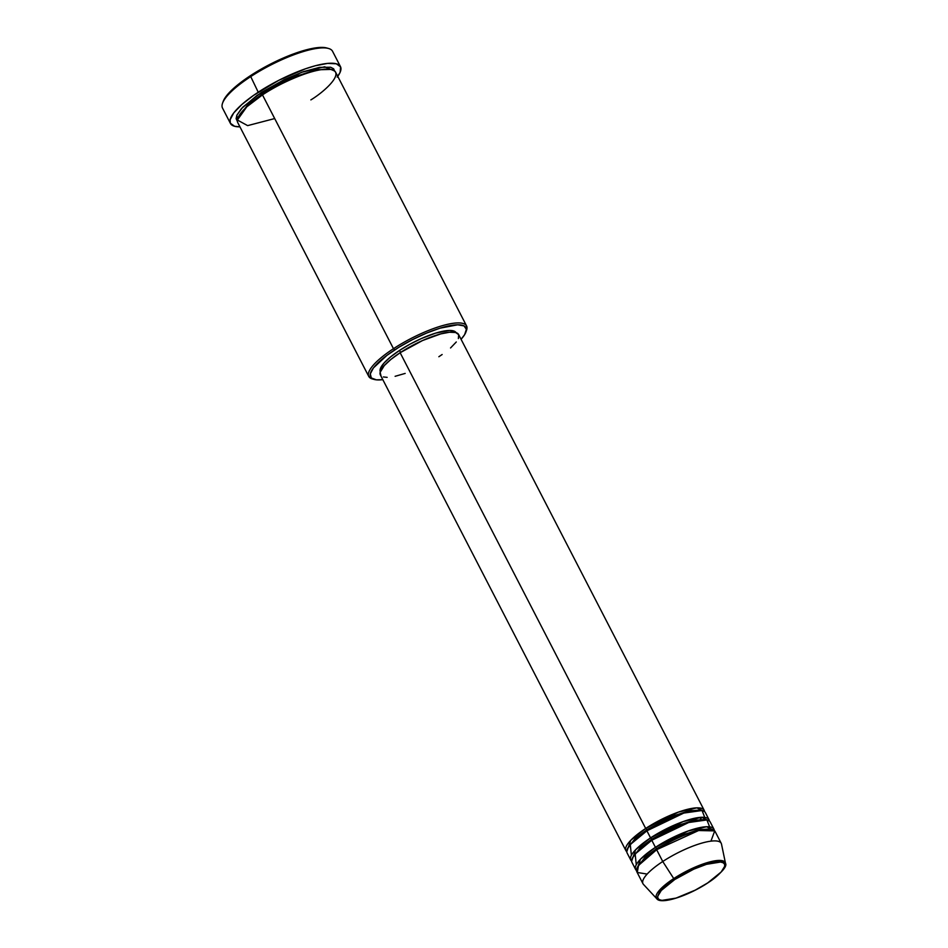 <?xml version="1.0" encoding="UTF-8"?>
<svg xmlns="http://www.w3.org/2000/svg" width="948" height="948" viewBox="0 0 948 948"><rect width="100%" height="100%" fill="white"/><g stroke="black" fill="none" stroke-linecap="round" stroke-linejoin="round"><path stroke-width="1.42" d="M674.775 879.507C682.679 873.843 707.919 861.057 720.504 862.052C732.283 863.581 716.913 877.386 707.694 882.92L695.251 890.125L676.054 898.1L661.977 900.375L659.322 899.676L657.9 898.266L657.758 896.204L661.301 890.445L674.775 879.507L693.806 869.15L706.426 864.339L720.504 862.052L723.146 862.751L724.568 864.161L724.71 866.235L721.179 871.982L707.694 882.92C699.802 888.596 674.561 901.382 661.977 900.375C650.198 898.858 665.555 885.053 674.775 879.507L673.744 878.571L674.775 879.507M710.953 841.137L714.709 830.886L698.617 830.531L656.656 849.704A44.035 11.471 152.7 0 0 636.878 871.899L642.969 883.702A44.035 11.471 -27.3 0 1 662.747 861.507L656.656 849.704L662.747 861.507A44.035 11.471 152.7 0 1 721.499 844.099L725.481 863.249L718.074 860.464L701.816 864.446L673.744 878.571A38.773 10.096 -27.3 0 1 725.481 863.249C727.448 866.436 721.57 872.978 707.836 882.884C688.236 895.884 660.827 904.89 656.763 898.728A38.773 10.096 -27.3 0 1 673.744 878.571L662.747 861.507L673.744 878.571L660.875 888.738L656.763 898.728L643.455 884.389A44.035 11.471 152.7 0 1 662.747 861.507A44.035 11.471 -27.3 0 1 721.227 843.317L715.136 831.515A44.035 11.471 152.7 0 0 656.656 849.704L638.49 865.453L637.281 872.48L647.152 874.068M626.782 851.695L630.74 840.331L645.683 828.457L646.903 829.69L635.089 838.625L627.529 848.626L635.089 838.625L646.903 829.69L647.129 830.661L646.903 829.69L673.151 815.944L689.848 810.599L701.579 810.41L689.848 810.599L673.151 815.944L646.903 829.69L645.683 828.457A44.035 11.471 -27.3 0 1 704.163 810.256A44.035 11.471 -27.3 0 1 704.506 811.583L696.863 807.85L678.318 812.128L645.683 828.457L400.139 352.727L645.683 828.457A44.035 11.471 -27.3 0 0 625.917 850.652A44.035 11.471 -27.3 0 0 626.782 851.695M704.767 817.425L702.041 810.504L683.816 813.064L646.903 830.815L650.553 837.89L646.903 830.815A44.035 11.471 152.7 0 0 627.126 853.01L630.787 860.097A44.035 11.471 -27.3 0 0 631.664 861.14L635.61 849.775L650.553 837.89A44.035 11.471 -27.3 0 1 709.033 819.7L705.383 812.626A44.035 11.471 152.7 0 0 646.903 830.815L630.278 844.55L631.392 855.297M630.787 860.097A44.035 11.471 -27.3 0 1 650.553 837.89L651.774 839.134L639.959 848.069L632.411 858.07L639.959 848.069L651.774 839.134L652.011 840.106L651.774 839.134L678.021 825.388L694.718 820.044L706.45 819.854L694.718 820.044L678.021 825.388L651.774 839.134L650.553 837.89L683.2 821.572L701.733 817.295L709.388 821.015A44.035 11.471 -27.3 0 0 709.033 819.7M709.649 826.869L706.912 819.949L688.698 822.509L651.774 840.26L655.435 847.334L651.774 840.26A44.035 11.471 152.7 0 0 632.008 862.455L635.658 869.541A44.035 11.471 -27.3 0 0 636.535 870.584L640.481 859.22L655.435 847.334A44.035 11.471 -27.3 0 1 713.915 829.145L710.253 822.07A44.035 11.471 152.7 0 0 651.774 840.26L635.16 853.994L636.274 864.742M635.658 869.541A44.035 11.471 -27.3 0 1 655.435 847.334L656.644 848.579L644.83 857.513L637.281 867.515L644.83 857.513L656.644 848.579L656.881 849.55L656.644 848.579L682.892 834.832L699.588 829.488L711.32 829.299L699.588 829.488L682.892 834.832L656.644 848.579L655.435 847.334L688.07 831.017L706.604 826.739L714.259 830.46A44.035 11.471 -27.3 0 0 713.915 829.145M465.93 332.025L466.534 330.319A55.031 14.338 152.7 0 0 445.489 324.832A55.031 14.338 152.7 0 0 393.479 348.686L394.688 349.931A53.657 13.983 -27.3 0 1 445.406 326.669A53.657 13.983 -27.3 0 1 465.93 332.025A53.657 13.983 -27.3 0 1 461.072 339.277L464.615 334.68L466.38 329.3L464.01 325.911L457.694 324.797L440.038 328.174L426.647 333.056L412.534 339.609L398.918 347.252L386.962 355.334L373.441 367.907L370.312 373.844L371.308 377.944L376.344 379.828L382.814 379.662A53.657 13.983 -27.3 0 1 374.093 379.425A53.657 13.983 -27.3 0 1 394.688 349.931L393.479 348.686A55.031 14.338 -27.3 0 1 466.582 325.946A55.031 14.338 -27.3 0 1 466.179 331.196M340.474 66.633L332.558 51.287A61.916 16.128 152.7 0 0 250.319 76.871A61.916 16.128 -27.3 0 1 328.518 48.467L326.776 47.981A60.542 15.772 152.7 0 0 250.319 75.745L258.235 92.217A61.916 16.128 -27.3 0 1 340.474 66.633A61.916 16.128 -27.3 0 1 337.749 76.35M334.762 71.076L324.69 66.787L301.559 72.309L257.169 95.298L241.444 108.593L236.858 115.206L236.123 118.69L237.367 121.344L236.87 115.206L242.795 107.148L261.269 92.525L262.478 93.769L247.748 104.884L238.161 117.386L247.748 104.884L262.478 93.769L262.714 94.741L262.478 93.769L295.266 76.551L316.194 69.82L331.077 69.429L316.194 69.82L295.266 76.551L262.478 93.769L261.269 92.525L284.4 79.549L303.36 71.669L319.594 67.355L330.627 67.249L333.637 68.801L334.786 71.373M466.582 325.946L335.58 72.143A55.031 14.338 152.7 0 0 262.478 94.883L246.788 106.828L237.367 120.017L247.629 125.622L274.707 118.559M704.163 810.256L458.619 334.537A44.035 11.471 152.7 0 0 400.139 352.727L422.524 340.545L440.725 333.909L449.471 332.238L455.632 332.499L458.69 334.68L458.37 338.578M456.083 332.641A42.648 11.115 152.7 0 0 399.535 350.428L400.577 352.443L399.535 350.428L410.01 344.171L421.208 338.626L435.582 333.139L449.613 330.461L454.625 331.338L456.249 332.949M310.873 99.895C324.417 91.755 347.004 71.467 329.679 69.228C311.193 67.758 274.091 86.541 262.478 94.883L393.479 348.686L262.478 94.883A55.031 14.338 152.7 0 0 237.77 122.636L368.76 376.427A55.031 14.338 -27.3 0 1 393.479 348.686A55.031 14.338 152.7 0 0 372.351 378.927L374.093 379.425M223.159 101.483L228.515 93.425L237.723 84.858L250.319 75.745L270.441 64.097L286.367 56.714L306.109 49.877L318.137 47.578L326.787 47.981M250.319 76.871A61.916 16.128 152.7 0 0 222.519 108.084L230.435 123.43A61.916 16.128 -27.3 0 1 258.235 92.217L250.319 75.745A60.542 15.772 152.7 0 0 223.171 101.46L222.555 103.154A61.916 16.128 -27.3 0 1 250.319 76.871M337.192 77.108L340.131 72.321L340.569 66.834L336.279 63.777L327.605 63.398L315.293 65.756L305.588 68.754L278.831 80.296L253.626 95.333L241.799 104.553L233.718 112.954L230.103 119.803L230.34 123.228L234.63 126.285L239.974 126.842A61.916 16.128 -27.3 0 1 230.435 123.43M373.275 379.153A55.031 14.338 -27.3 0 1 368.76 376.427M380.314 371.794L380.622 368.014L384.177 362.883L390.659 356.851L399.535 350.428A42.648 11.115 152.7 0 0 380.29 371.758M456.284 341.979L450.549 347.963M442.135 354.516L438.853 356.732M405.175 373.417L395.115 376.309M387.151 377.351L383.359 376.96M380.954 375.704L380.136 372.351L384.284 365.584L390.991 359.351L400.139 352.727A44.035 11.471 152.7 0 0 380.373 374.922L625.917 850.652M699.778 819.925L701.911 817.283"/></g></svg>
